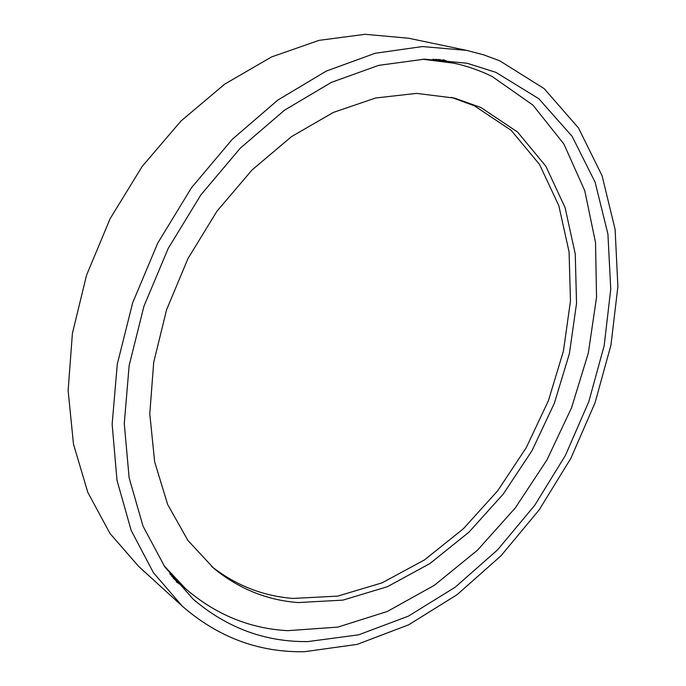 <?xml version="1.0" encoding="UTF-8"?>
<svg xmlns="http://www.w3.org/2000/svg" width="686" height="686" viewBox="0 0 686 686"><rect width="100%" height="100%" fill="white"/><g stroke="black" fill="none" stroke-linecap="round" stroke-linejoin="round"><path stroke-width="1.03" d="M499.751 60.814L544.152 88.623L578.452 127.905L602.102 175.77L615.119 229.484L617.88 286.619L610.96 345.032L595.036 402.836L570.863 458.299L539.213 509.827L500.952 555.84L457.039 594.728L408.642 624.817L357.2 644.377L304.515 651.7C259.025 652.583 218.32 637.44 182.399 606.278L153.441 572.716L131.163 530.389L117.006 480.337L112.135 424.205L117.289 364.155L132.655 302.826L157.763 243.058L191.514 187.715L232.237 139.352L277.899 100.019L326.262 71.104L375.122 53.276L422.482 46.554L466.643 50.378L483.621 54.82L499.751 60.814M447.701 61.431L443.276 59.716M176.285 581.874L180.272 584.446M307.851 641.59C265.182 642.105 226.946 627.956 193.143 599.152L164.837 566.945L143.04 526.179L129.139 477.868L124.269 423.622L129.148 365.552L143.949 306.222L168.216 248.409L200.878 194.884L240.314 148.15L284.527 110.197L331.364 82.38L378.663 65.367L424.48 59.168L467.157 63.258L495.927 72.364L538.853 98.758L572.115 136.325L595.148 182.287L607.916 234.037L610.746 289.218L604.16 345.718L588.811 401.67L565.418 455.393L534.754 505.273L497.667 549.76L455.135 587.267L408.316 616.182L358.624 634.833L307.851 641.59M182.399 606.278L138.615 566.37L109.983 533.476L87.825 492.411L73.496 444.236L68.12 390.531L72.407 333.362L86.547 275.197L110.12 218.697L142.122 166.509L180.993 120.993L224.828 84.052L271.519 56.964L318.964 40.371L365.226 34.3L408.65 38.245L466.643 50.378M459.346 64.424L435.97 59.279M171.654 576.206L189.516 592.138M480.903 107.496L454.586 98.115L416.531 93.382L375.611 98.004L333.353 112.427L291.524 136.617L252.088 169.939L216.982 211.177L187.998 258.519L166.587 309.738L153.707 362.337L149.78 413.821L154.659 461.892L167.71 504.596L187.921 540.474L214.041 568.557C239.054 588.905 267.086 600.241 298.136 602.557L342.897 600.13L387.393 586.702L429.865 563.583L468.89 532.216L503.275 494.066L532.044 450.608L554.322 403.317L569.38 353.702L576.54 303.366L575.262 254.043L565.092 207.635L545.842 166.218L517.587 132.064L480.903 107.496M211.545 566.422C235.941 585.441 263.09 596.108 292.973 598.424L337.658 596.125L382.059 582.86L424.437 559.93L463.367 528.769L497.65 490.833L526.299 447.598L548.474 400.521L563.412 351.121L570.469 301L569.071 251.873L558.816 205.637L539.488 164.383L511.199 130.349L474.515 105.867L451.397 97.343M163.808 565.444L185.795 588.931C215.936 614.725 249.927 628.642 287.76 630.674L337.881 627.098L387.376 611.44L434.392 585.278L477.439 550.241L515.297 507.923L546.965 459.903L571.567 407.733L588.331 352.99L596.537 297.321L595.525 242.552L584.764 190.699L563.909 144.051L532.928 105.121L492.308 76.6C480.526 70.735 467.946 66.302 454.569 63.292L422.662 59.219M454.569 63.292L432.952 59.185M169.811 573.813L185.795 588.931M448.121 61.526L438.551 59.399M180.59 584.738L173.266 578.221"/></g></svg>
